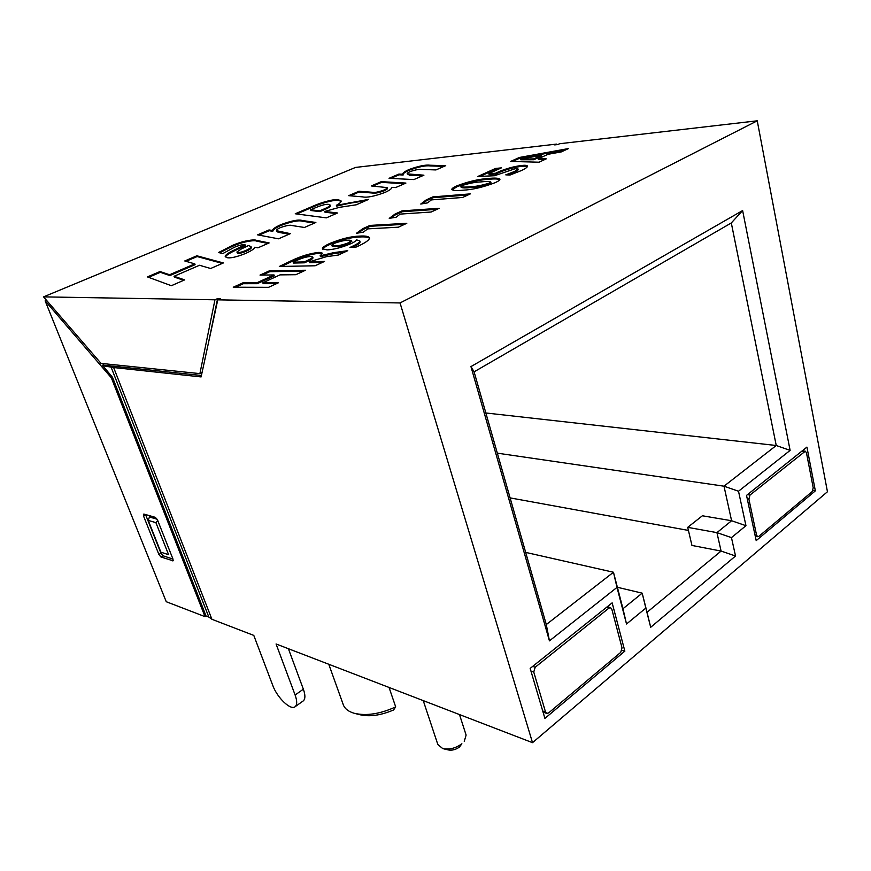 <?xml version="1.0" encoding="UTF-8"?>
<svg xmlns="http://www.w3.org/2000/svg" width="871" height="871" viewBox="0 0 871 871"><rect width="100%" height="100%" fill="white"/><g stroke="black" fill="none" stroke-linecap="round" stroke-linejoin="round"><path stroke-width="1.31" d="M756.594 535.208L757.705 536.71L758.826 536.384L812.175 491.582L813.22 487.793L806.448 452.768L805.327 451.189L750.018 495.033L748.886 499.05L756.594 535.208L754.983 534.914M622.036 647.893L620.718 652.379L548.621 712.924L546.705 713.425L545.507 711.977L533.749 672.009L535.219 667.208L608.992 608.078L610.571 607.675L611.834 609.232L622.036 647.893M423.241 700.611L437.83 744.498L442.74 748.592C449.273 749.877 455.653 748.276 461.88 743.769L459.474 747.013C455.762 749.702 451.951 750.66 448.042 749.887L443.491 748.777M464.265 741.395L466.105 735.07L459.496 714.568M519.399 157.466L510.591 161.462L539.018 162.202L546.269 158.849L538.256 158.783L548.055 154.276L561.24 151.924L568.513 148.56L519.399 157.466L519.595 158.25L512.431 161.505M470.373 193.874L432.811 196.911L426.202 199.905L420.758 204.043L427.585 202.878L431.33 199.905L462.61 197.467L470.373 193.874M439.224 208.289L401.988 210.891L395.118 214.005L389.239 218.371L396.087 217.238L400.148 214.103L431.145 212.023L439.224 208.289M406.801 223.292L369.957 225.426L362.804 228.67L356.457 233.276L363.316 232.176L367.714 228.866L398.385 227.189L406.801 223.292M349.957 247.462L355.716 247.244C364.807 243.249 369.413 240.135 369.554 237.914C368.705 236.335 365.363 235.736 359.527 236.106C351.155 236.346 341.247 238.796 329.804 243.455C324.741 245.774 322.292 247.56 322.444 248.823L327.104 249.901C334.007 249.531 341.965 247.451 350.959 243.651C354.388 242.094 356.272 240.832 356.62 239.863L359.777 240.929C359.995 241.975 358.155 243.466 354.279 245.404L349.957 247.462M269.466 270.805L260.015 275.094L274.038 274.942L256.901 282.77L242.998 282.803L233.254 287.223L268.584 287.321L278.513 282.727L262.835 282.759L280.016 274.877L295.835 274.703L305.46 270.25L269.466 270.805L269.77 271.687L262.334 275.062M371.296 185.959L381.291 181.658L405.908 183.073L395.63 187.57L391.449 187.374C392.211 188.376 390.132 190.03 385.211 192.349C374.421 196.334 366.909 197.848 362.674 196.879L348.705 195.67L358.983 191.25L372.44 192.284C374.552 192.796 378.362 192.056 383.871 190.085C386.376 188.931 387.475 188.092 387.149 187.592L371.296 185.959M280.995 224.587C291.709 220.657 298.786 219.296 302.215 220.505L315.868 222.464L304.425 227.473L292.177 225.556C290.435 224.794 286.559 225.458 280.527 227.549C277.49 228.975 276.151 230.02 276.499 230.673L290.315 233.657L278.513 238.817L257.587 234.865L269.008 229.955L272.558 230.477C272.438 229.149 275.247 227.179 280.995 224.587L281.246 225.339C291.948 221.408 299.025 220.058 302.466 221.267L302.215 220.505M184.761 260.962L196.879 255.791L223.379 262.944L210.64 268.508L199.503 265.263L174.048 276.292L184.63 279.896L171.347 285.71L147.449 276.913L160.057 271.523L169.562 274.757L194.777 263.88L184.761 260.962M217.608 298.59L220.417 298.633L217.761 299.842L400.05 302.945L757.247 120.808L559.596 143.737L557.854 144.542L554.685 144.902L556.427 144.107L355.531 167.428L43.55 296.869L214.963 299.798L217.608 298.59L208.626 342.085M234.451 247.222L222.802 253.581L218.534 252.525L231.828 245.731C242.356 240.832 254.354 239.057 256.542 240.385L269.128 242.922L257.914 247.832L254.768 247.233C254.593 248.66 251.61 250.706 245.796 253.374C236.433 257.097 230.107 258.502 226.808 257.598L225.208 256.488C225.328 254.942 228.463 252.721 234.604 249.835L245.089 244.816C243.281 244.294 239.732 245.089 234.451 247.222M336.446 205.338L368.618 199.394L356.272 204.794L339.516 207.32L324.741 211.457L337.523 212.992L326.364 217.87L295.247 213.765L312.602 206.34C320.953 202.355 335.444 198.599 338.351 199.753L341.094 200.918C341.41 201.898 339.832 203.368 336.369 205.327L336.685 206.089L349.325 203.291L349.086 202.54M409.022 169.529C418.592 166.056 425.549 164.619 429.915 165.229L445.712 165.653L435.946 169.932L421.684 169.431C419.397 169.028 415.532 169.758 410.099 171.631C407.846 172.676 406.899 173.427 407.236 173.884L423.916 175.191L413.877 179.578L389.065 178.305L398.853 174.102L403.001 174.222C402.152 173.307 404.166 171.739 409.022 169.529L409.228 170.237C418.788 166.764 425.745 165.327 430.111 165.936L429.915 165.229M279.308 266.482L315.117 265.775L324.535 261.42L309.412 261.779L326.407 256.684L338.329 255.04L347.747 250.674L333.811 252.644L320.245 255.769L322.433 253.167L319.102 252.361C310.261 253.276 300.909 256.118 291.045 260.854L279.308 266.482M495.381 182.583L495.381 182.583C498.669 181.059 500.183 179.894 499.932 179.11C498.375 178 494.445 177.804 488.141 178.522C478.756 179.056 468.271 181.527 456.687 185.926C453.279 187.483 451.657 188.669 451.831 189.497C453.16 190.586 456.829 190.825 462.839 190.216C472.441 189.736 483.285 187.189 495.381 182.583M477.787 176.497L494.488 175.735L515.197 168.702L518.049 168.974L514.707 171.402L505.779 174.864L510.134 174.995L521.206 170.629C525.551 168.626 527.641 167.101 527.488 166.045C527.075 165.305 525.18 165.109 521.794 165.446C513.4 166.535 505.278 168.843 497.417 172.349L495.49 173.275L488.86 173.569L501.38 167.874L495.501 168.462L477.787 176.497M731.302 222.954L474.096 371.841L546.291 624.551L613.467 572.247L622.961 608.731L642.188 593.162L647.033 612.291L721.09 551.071L716.931 532.627L731.596 520.738L723.997 486.192L776.246 445.506L731.302 222.954L742.625 210.553L790.128 450.394L738.51 491.233L745.957 525.692L731.466 537.614L735.538 556.014L650.691 627.283L645.836 608.089L626.521 623.995L616.995 587.402L549.438 640.86L470.95 366.582L742.625 210.553M735.538 556.014L721.09 551.071L691.944 545.442L687.709 527.358L716.931 532.627L731.466 537.614M745.957 525.692L731.596 520.738L702.396 515.774L687.709 527.358M510.101 497.885L688.428 530.428M217.761 299.842L201.103 376.925L113.644 367.54L211.914 619.292L253.788 635.405L272.743 685.379C277.12 697.693 290.838 710.834 295.171 706.664C297.207 704.77 297.196 700.883 295.117 695.014L276.074 643.974L532.519 742.669L400.05 302.945M157.509 519.954L172.97 559.062L173.046 560.804L160.928 556.972L158.86 554.402L143.497 515.915L143.824 514.042L155.376 517.352L157.509 519.954M166.252 601.719L205.012 616.635L111.346 377.818L45.14 300.833L166.252 601.719M211.914 619.292L208.833 617.06L206.035 615.993L205.012 616.635M532.519 742.669L827.45 491.745L757.247 120.808M201.408 375.466L103.921 365.178L102.767 365.722L113.644 367.54M43.55 296.869L101.036 363.381L199.895 373.615L214.963 299.798M46.49 300.266L45.14 300.833M556.144 144.738L556.427 144.107M612.15 602.852L624.855 651.138L544.908 718.412L530.167 668.405L612.15 602.852M746.523 495.403L756.202 540.619L815.354 490.841L806.927 447.106L746.523 495.403M328.77 664.257L343.011 703.953C344.306 708.33 348.019 711.433 354.149 713.262C366.245 716.136 380.094 714.013 395.695 706.904L389.043 687.448M395.695 706.904L393.529 709.985C380.649 715.472 369.293 717.018 359.473 714.623L355.575 713.621M303.054 701.046L303.337 700.839C305.405 698.923 305.416 695.036 303.358 689.19L288.399 648.721M497.33 453.16L723.997 486.192L738.51 491.233M525.681 552.388L613.467 572.247L616.995 587.402M485.844 412.974L776.246 445.506L790.128 450.394M626.521 623.995L622.961 608.731M549.438 640.86L546.291 624.551M470.95 366.582L474.096 371.841M149.442 516.993L148.212 520.39L160.863 552.17L168.593 554.696L155.898 522.644L148.212 520.39L149.442 516.993L157.161 519.214M168.593 554.696L160.863 552.17M172.959 559.062L162.997 555.763L160.928 553.205L145.533 514.532M103.921 365.178L102.495 363.534M206.035 615.993L112.501 377.274L102.767 365.722L101.602 366.255M202.039 372.559L199.895 373.615M112.501 377.274L111.346 377.818M812.915 490.504L815.354 490.841M621.959 650.31L624.855 651.138M617.376 587.272L642.188 593.162L645.836 608.089M647.033 612.291L650.691 627.283M110.878 366.582L208.833 617.06M157.695 520.423L155.898 522.644M186.002 261.322L197.151 256.553L196.879 255.791M197.151 256.553L222.334 263.401M183.694 280.299L174.342 277.098L174.048 276.292M148.593 277.326L160.34 272.307L160.057 271.523M160.34 272.307L169.856 275.563L169.562 274.757M169.856 275.563L195.06 264.675L194.777 263.88M219.601 252.786L232.089 246.493L231.828 245.731M232.089 246.493C242.617 241.594 254.615 239.83 256.803 241.169L256.542 240.385M256.803 241.169L267.963 243.434M225.491 256.967C226.101 255.399 229.225 253.276 234.876 250.619L234.604 249.835M234.876 250.619L245.361 245.6L245.089 244.816M236.934 252.111L237.837 253.254C239.438 253.548 242.203 252.895 246.145 251.284C249.944 249.498 251.665 248.202 251.305 247.375L251.262 247.244M248.464 245.557L241.289 248.986L236.912 252.024L237.565 252.459C239.166 252.753 241.931 252.089 245.872 250.478C249.672 248.703 251.392 247.408 251.033 246.58L248.464 245.557M246.145 251.284L245.872 250.478M237.837 253.254L237.565 252.459M302.466 221.267L314.583 223.03M276.499 230.673L276.749 231.446L278.285 232.296L278.034 231.523M278.285 232.296L289.085 234.19M258.992 235.126L269.259 230.706L269.008 229.955M269.259 230.706L272.667 231.305L272.416 230.543M272.667 231.305L272.558 230.477M272.808 231.251C272.688 229.911 275.497 227.941 281.246 225.339M349.325 203.291L365.722 200.657M336.195 213.58L324.981 212.208L324.741 211.457M296.739 213.961L312.831 207.069L312.602 206.34M312.831 207.069C321.17 203.074 335.673 199.328 338.579 200.493L338.351 199.753M338.579 200.493L341.116 201.299M336.685 206.089L336.369 205.327M310.653 209.78L310.893 210.521L319.907 211.62L325.297 209.29C328.911 207.668 330.588 206.492 330.305 205.752L328.639 204.358C325.983 204.064 321.824 205.088 316.184 207.418L310.653 209.78L319.679 210.869L325.057 208.539C328.683 206.917 330.349 205.741 330.076 205.012M325.297 209.29L325.057 208.539M319.907 211.62L319.679 210.869M372.94 186.067L381.509 182.377L381.291 181.658M381.509 182.377L404.416 183.727M350.305 195.812L359.2 191.979L358.983 191.25M359.2 191.979L372.657 193.035L372.44 192.284M372.657 193.035C374.78 193.536 378.591 192.807 384.1 190.836L383.871 190.085M384.1 190.836C386.604 189.682 387.693 188.844 387.366 188.332L387.149 187.592M430.111 165.936L444.145 166.339M407.236 173.884L409.708 175.289L409.49 174.559M409.708 175.289L422.402 175.855M390.752 178.392L399.06 174.81L398.853 174.102M399.06 174.81L403.088 174.995L402.881 174.276M403.088 174.995L403.001 174.222M403.208 174.94C402.358 174.015 404.373 172.447 409.228 170.237M303.402 271.208L269.77 271.687M276.488 283.663L263.14 283.674L262.835 282.759M274.038 274.942L274.343 275.846L257.217 283.685L243.314 283.706L235.54 287.234M243.314 283.706L242.998 282.803M257.217 283.685L256.901 282.77M322.433 262.389L309.706 262.683L309.412 261.779M344.578 252.144L334.094 253.548L320.528 256.662L320.103 255.769M322.379 253.635L319.385 253.232C310.544 254.158 301.192 256.989 291.339 261.736L281.431 266.439M312.722 256.945L313.005 257.838C312.918 258.611 311.361 259.689 308.312 261.05L304.48 262.802L293.473 263.053L293.189 262.171L297.153 260.255C302.172 257.979 306.668 256.716 310.642 256.477L312.722 256.945C312.635 257.718 311.067 258.796 308.029 260.157L304.197 261.91L293.189 262.171M291.339 261.736L291.045 260.854M319.385 253.232L319.102 252.361M320.528 256.662L320.245 255.769M304.48 262.802L304.197 261.91M308.312 261.05L308.029 260.157M369.598 238.36C368.291 237.119 365.025 236.662 359.788 236.977C351.427 237.217 341.519 239.656 330.076 244.326C325.689 246.33 323.228 247.963 322.727 249.248M359.777 240.929L360.05 241.822C360.267 242.857 358.427 244.359 354.551 246.297L352.385 247.375M351.677 241.147L348.792 243.63C343.599 245.655 339.233 246.689 335.683 246.722L332.156 246.101L331.884 245.23L334.214 243.401C340.289 241.191 345.275 240.113 349.195 240.167L351.546 240.461L348.52 242.748C343.326 244.773 338.961 245.807 335.411 245.84L331.884 245.23M354.551 246.297L354.279 245.404M330.076 244.326L329.804 243.455M359.788 236.977L359.527 236.106M348.792 243.63L348.52 242.748M335.683 246.722L335.411 245.84M404.59 224.315L370.208 226.275L369.957 225.426M370.208 226.275L363.065 229.519L358.319 232.982M363.065 229.519L362.804 228.67M436.981 209.323L402.239 211.729L401.988 210.891M402.239 211.729L395.369 214.843L391.025 218.077M395.369 214.843L395.118 214.005M468.097 194.93L433.05 197.728L432.811 196.911M433.05 197.728L426.431 200.733L422.479 203.749M426.431 200.733L426.202 199.905M499.889 179.633C497.853 178.827 494.009 178.729 488.359 179.339C478.974 179.872 468.489 182.333 456.916 186.742L452.114 189.813M490.765 181.974L490.983 182.801L489.578 183.933C482.099 186.242 475.751 187.45 470.547 187.559C465.854 188.082 462.719 188.027 461.162 187.385L460.933 186.568L462.316 185.458C469.545 183.226 475.718 182.05 480.836 181.919C485.604 181.364 488.914 181.375 490.765 181.974L489.35 183.095C481.87 185.403 475.533 186.612 470.329 186.732C465.626 187.265 462.501 187.2 460.933 186.568M456.916 186.742L456.687 185.926M488.359 179.339L488.141 178.522M489.578 183.933L489.35 183.095M489.622 183.912L489.393 183.073M470.547 187.559L470.329 186.732M499.061 168.92L495.708 169.257L479.997 176.399M495.708 169.257L495.501 168.462M527.467 166.59L522.001 166.263C513.618 167.352 505.485 169.649 497.635 173.155L495.708 174.091L489.067 174.374L488.86 173.569M495.708 174.091L495.49 173.275M497.635 173.155L497.417 172.349M522.001 166.263L521.794 165.446M518.06 169.039L518.256 169.791L514.913 172.229L514.707 171.402M514.913 172.229L508.185 174.94M544.538 159.654L538.463 159.6L538.256 158.783M565.519 149.943L519.595 158.25M541.414 155.343L541.61 156.149L533.825 159.731L520.771 159.774L520.575 158.979L541.414 155.343L533.618 158.925L520.575 158.979M527.02 159.665L526.813 158.87M533.825 159.731L533.618 158.925M747.253 498.8L748.886 499.05M747.46 494.652L750.018 495.033M801.843 451.167L804.39 451.461M606.434 607.425L608.992 608.078M532.682 666.391L535.219 667.208M530.962 671.095L533.749 672.009M542.72 710.997L545.507 711.977M303.358 689.19L295.117 695.014M173.22 560.467L172.578 560.848M162.997 555.763L160.928 556.972M160.928 553.205L158.86 554.402M145.609 514.739L143.497 515.915M334.094 253.548L333.811 252.644M755.266 536.275L757.705 536.71M802.256 450.84L805.12 451.167M607.196 606.815L610.571 607.675M543.058 712.119L546.705 713.425M303.337 700.839L295.171 706.664M251.033 246.58L251.305 247.375M351.819 241.332L351.546 240.461"/></g></svg>
